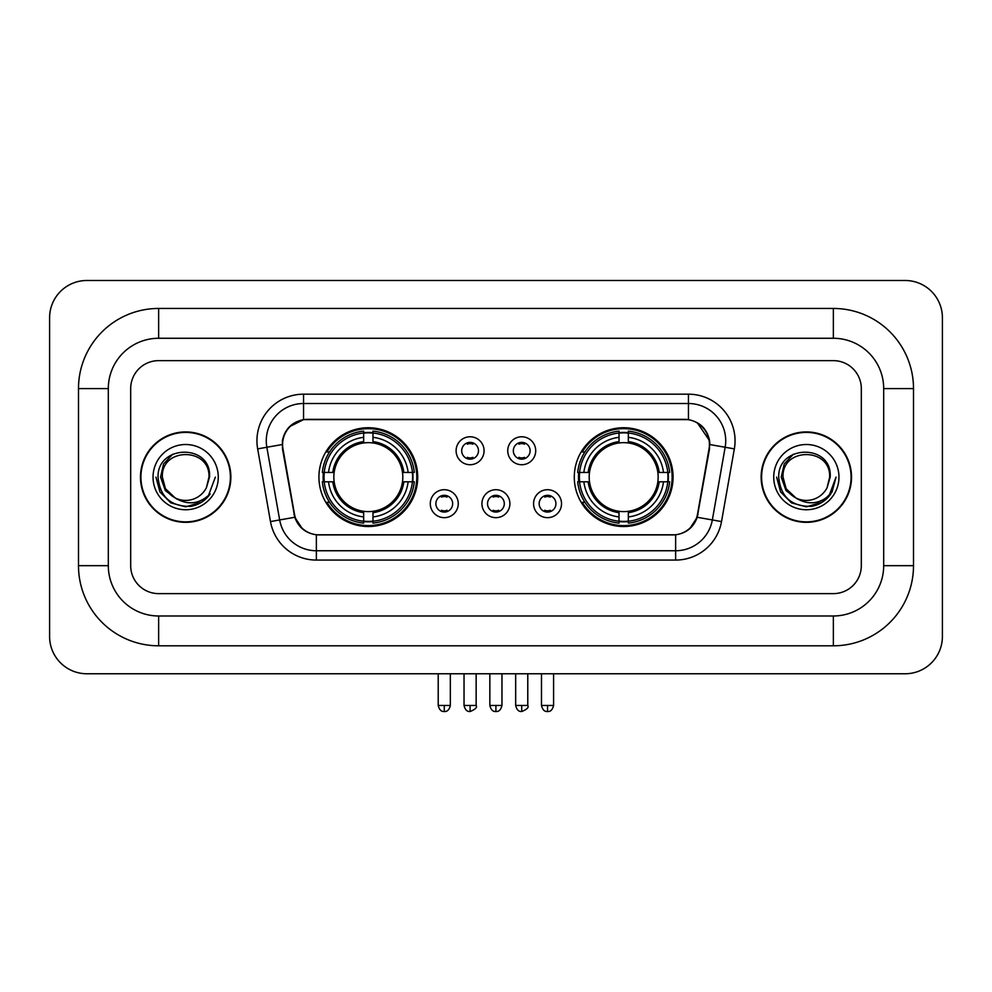 <?xml version="1.0" encoding="UTF-8"?>
<svg xmlns="http://www.w3.org/2000/svg" width="992" height="992" viewBox="0 0 992 992"><rect width="100%" height="100%" fill="white"/><g stroke="black" fill="none" stroke-linecap="round" stroke-linejoin="round"><path stroke-width="1.49" d="M574.281 477.127A49.389 49.389 0 0 0 623.67 526.516A49.389 49.389 0 0 0 673.072 477.127A49.389 49.389 0 0 0 623.67 427.738A49.389 49.389 0 0 0 574.281 477.127M318.928 477.127A49.389 49.389 0 0 0 368.33 526.516A49.389 49.389 0 0 0 417.719 477.127A49.389 49.389 0 0 0 368.33 427.738A49.389 49.389 0 0 0 318.928 477.127M458.254 503.688A13.975 13.975 0 0 1 444.28 517.663A13.975 13.975 0 0 1 430.292 503.688A13.975 13.975 0 0 1 444.28 489.713A13.975 13.975 0 0 1 458.254 503.688M435.885 503.688A8.382 8.382 0 0 0 444.28 512.07A8.382 8.382 0 0 0 452.662 503.688A8.382 8.382 0 0 0 444.28 495.306A8.382 8.382 0 0 0 435.885 503.688M509.888 503.688A13.975 13.975 0 0 1 495.901 517.663A13.975 13.975 0 0 1 481.926 503.688A13.975 13.975 0 0 1 495.901 489.713A13.975 13.975 0 0 1 509.888 503.688M487.518 503.688A8.382 8.382 0 0 0 495.901 512.07A8.382 8.382 0 0 0 504.296 503.688A8.382 8.382 0 0 0 495.901 495.306A8.382 8.382 0 0 0 487.518 503.688M561.522 503.688A13.975 13.975 0 0 1 547.534 517.663A13.975 13.975 0 0 1 533.56 503.688A13.975 13.975 0 0 1 547.534 489.713A13.975 13.975 0 0 1 561.522 503.688M539.152 503.688A8.382 8.382 0 0 0 547.534 512.07A8.382 8.382 0 0 0 555.929 503.688A8.382 8.382 0 0 0 547.534 495.306A8.382 8.382 0 0 0 539.152 503.688M484.071 450.752A13.975 13.975 0 0 1 470.096 464.727A13.975 13.975 0 0 1 456.109 450.752A13.975 13.975 0 0 1 470.096 436.778A13.975 13.975 0 0 1 484.071 450.752M461.702 450.752A8.382 8.382 0 0 0 470.096 459.147A8.382 8.382 0 0 0 478.479 450.752A8.382 8.382 0 0 0 470.096 442.37A8.382 8.382 0 0 0 461.702 450.752M535.705 450.752A13.975 13.975 0 0 1 521.718 464.727A13.975 13.975 0 0 1 507.743 450.752A13.975 13.975 0 0 1 521.718 436.778A13.975 13.975 0 0 1 535.705 450.752M513.335 450.752A8.382 8.382 0 0 0 521.718 459.147A8.382 8.382 0 0 0 530.112 450.752A8.382 8.382 0 0 0 521.718 442.37A8.382 8.382 0 0 0 513.335 450.752M282.968 448.88A25.16 25.16 0 0 1 307.743 419.343L684.257 419.343A25.16 25.16 0 0 1 709.032 448.88L697.525 514.116A25.16 25.16 0 0 1 672.75 534.911L319.25 534.911A25.16 25.16 0 0 1 294.475 514.116L282.968 448.88M323.367 481.79A45.198 45.198 0 0 1 323.367 472.465M578.72 481.79A45.198 45.198 0 0 1 578.72 472.465M140.467 477.127A45.198 45.198 0 0 0 185.665 522.325A45.198 45.198 0 0 0 230.863 477.127A45.198 45.198 0 0 0 185.665 431.929A45.198 45.198 0 0 0 140.467 477.127M761.137 477.127A45.198 45.198 0 0 0 806.335 522.325A45.198 45.198 0 0 0 851.533 477.127A45.198 45.198 0 0 0 806.335 431.929A45.198 45.198 0 0 0 761.137 477.127M282.398 440.783C284.816 429.127 291.859 422.071 303.552 419.628L688.448 419.628C700.116 422.059 707.172 429.114 709.602 440.783L709.503 448.88L697.227 517.278C693.544 527.422 686.34 533.25 675.626 534.787L316.374 534.787C305.685 533.274 298.48 527.434 294.773 517.278L282.497 448.88L282.398 440.783M289.552 426.659L303.552 419.628L303.552 403.508L688.448 403.508A37.274 37.274 0 0 1 725.152 447.256L712.343 519.944A37.274 37.274 0 0 1 675.626 550.746L316.374 550.746A37.274 37.274 0 0 1 279.657 519.944L266.848 447.256A37.274 37.274 0 0 1 303.552 403.508L303.552 394.184L688.448 394.184L688.448 419.628M282.125 444.565L266.848 447.256A37.274 37.274 0 0 1 266.278 440.783M697.302 422.728L709.602 440.783L709.875 444.565L734.34 448.88L721.519 521.569A46.599 46.599 0 0 1 675.626 560.071L316.374 560.071A46.599 46.599 0 0 1 270.481 521.569L257.66 448.88A46.599 46.599 0 0 1 303.552 394.184M318.779 534.911L316.374 534.787L316.374 560.071M675.626 560.071L675.626 534.787L673.221 534.911M721.519 521.569L697.227 517.278L689.7 528.748M302.461 528.897L294.773 517.278L270.481 521.569M697.996 514.116L697.847 514.91M294.153 514.91L294.004 514.116M861.316 388.591A27.962 27.962 0 0 0 833.367 360.642L158.633 360.642A27.962 27.962 0 0 0 130.684 388.591L130.684 565.663A27.962 27.962 0 0 0 158.633 593.625L833.367 593.625A27.962 27.962 0 0 0 861.316 565.663L861.316 388.591A27.962 27.962 0 0 0 833.367 360.642L158.633 360.642A27.962 27.962 0 0 0 130.684 388.591L130.684 565.663A27.962 27.962 0 0 0 158.633 593.625L833.367 593.625A27.962 27.962 0 0 0 861.316 565.663L861.316 388.591M230.392 477.127A44.739 44.739 0 0 0 185.665 432.4A44.739 44.739 0 0 0 140.926 477.127A44.739 44.739 0 0 0 185.665 521.866A44.739 44.739 0 0 0 230.392 477.127M215.363 477.127L208.035 496.682L203.868 500.6M176.923 499.125L165.366 490.631L160.58 477.127L163.544 463.983L172.744 454.162M174.89 497.786L165.49 488.783L162.366 477.127C160.94 447.07 210.391 447.07 208.965 477.127L206.41 487.729L209.523 477.127C211.829 443.486 157.034 444.304 158.05 477.127C159.91 496.942 170.835 506.701 190.824 506.379C198.97 504.816 205.418 500.65 210.18 493.904C199.429 504.221 187.773 505.573 175.212 497.947L165.49 488.783L162.366 477.127C160.94 447.07 210.391 447.07 208.965 477.127L206.41 487.729A23.3 23.3 0 0 1 175.212 497.947L165.49 488.783L162.366 477.127C160.94 447.07 210.391 447.07 208.965 477.127L206.41 487.729M175.212 497.947C167.065 493.458 162.775 486.514 162.366 477.127C160.94 447.07 210.391 447.07 208.965 477.127M153.041 477.127A32.612 32.612 0 0 0 185.665 509.752A32.612 32.612 0 0 0 218.277 477.127A32.612 32.612 0 0 0 185.665 444.515A32.612 32.612 0 0 0 153.041 477.127M210.18 493.904L201.835 502.039M201.636 502.175L190.824 506.379L201.698 502.126L190.824 506.379L201.698 502.126L185.665 506.838L170.81 502.857L159.935 491.982L155.955 477.127M851.074 477.127A44.739 44.739 0 0 0 806.335 432.4A44.739 44.739 0 0 0 761.608 477.127A44.739 44.739 0 0 0 806.335 521.866A44.739 44.739 0 0 0 851.074 477.127M822.318 502.175L806.335 506.838L791.48 502.857L780.617 491.982L776.637 477.127L780.617 491.982L791.48 502.857L806.335 506.838L821.19 502.857L832.065 491.982L836.045 477.127L828.704 496.682L824.538 500.6M797.593 499.125L786.036 490.631L781.25 477.127L784.226 463.983L793.426 454.162M795.882 497.947C787.735 493.458 783.457 486.514 783.035 477.127C781.609 447.07 831.06 447.07 829.634 477.127L827.08 487.729A23.3 23.3 0 0 1 795.882 497.947L786.16 488.783L783.035 477.127L786.16 488.783L795.559 497.786L786.16 488.783L783.035 477.127C781.609 447.07 831.06 447.07 829.634 477.127L827.08 487.729L830.192 477.127C832.511 443.486 777.703 444.304 778.72 477.127C780.58 496.942 791.504 506.701 811.493 506.379C819.64 504.816 826.088 500.65 830.85 493.904C820.099 504.221 808.443 505.573 795.882 497.947L795.782 497.897M829.634 477.127C831.06 447.07 781.609 447.07 783.035 477.127C781.609 447.07 831.06 447.07 829.634 477.127L827.08 487.729M773.723 477.127A32.612 32.612 0 0 0 806.335 509.752A32.612 32.612 0 0 0 838.959 477.127A32.612 32.612 0 0 0 806.335 444.515A32.612 32.612 0 0 0 773.723 477.127M830.85 493.904L822.517 502.039M836.045 477.127L832.065 491.982L821.19 502.857L806.335 506.838L791.48 502.857L780.617 491.982L776.637 477.127L780.617 491.982L791.48 502.857L806.335 506.838L821.19 502.857L832.065 491.982L836.045 477.127L832.065 491.982L821.19 502.857L806.335 506.838L791.48 502.857L780.617 491.982L776.637 477.127M830.788 493.991L822.529 502.026L830.788 493.991M822.331 502.163L811.642 506.354L822.331 502.163M372.98 521.246L372.98 523.119A46.227 46.227 0 0 0 414.309 481.79L412.436 481.79A44.355 44.355 0 0 1 372.98 521.246L372.98 516.931A40.077 40.077 0 0 0 408.121 481.79L402.492 481.79A34.484 34.484 0 0 0 372.98 442.965L372.98 433.008A44.355 44.355 0 0 1 412.436 472.465L414.309 472.465A46.227 46.227 0 0 0 372.98 431.136L372.98 433.008M324.21 481.79L322.338 481.79A46.227 46.227 0 0 0 363.667 523.119L363.667 521.246A44.355 44.355 0 0 1 324.21 481.79L328.526 481.79A40.077 40.077 0 0 0 363.667 516.931L363.667 511.289A34.484 34.484 0 0 0 402.492 481.79L403.868 481.79A35.848 35.848 0 0 1 372.98 512.666L372.98 516.931M363.667 433.008L363.667 431.136A46.227 46.227 0 0 0 322.338 472.465L324.21 472.465A44.355 44.355 0 0 1 363.667 433.008L363.667 437.323A40.077 40.077 0 0 0 328.526 472.465L334.155 472.465A34.484 34.484 0 0 0 363.667 511.289L363.667 512.666A35.848 35.848 0 0 1 332.779 481.79L328.526 481.79M324.297 481.79A44.268 44.268 0 0 1 324.297 472.465M372.98 433.107A44.268 44.268 0 0 0 363.667 433.107M412.35 472.465A44.268 44.268 0 0 1 412.35 481.79M412.436 472.465L408.121 472.465A40.077 40.077 0 0 0 372.98 437.323M408.121 481.79L412.436 481.79M363.667 516.931L363.667 521.246M402.492 472.465L408.121 472.465M372.98 511.351L372.98 512.666M363.667 511.289A34.484 34.484 0 0 1 334.155 481.79L332.779 481.79M372.98 521.147A44.268 44.268 0 0 1 363.667 521.147M328.526 472.465L324.21 472.465M363.667 442.903L363.667 437.323M372.98 442.965A34.484 34.484 0 0 0 334.155 472.465L332.779 472.465A35.848 35.848 0 0 1 363.667 441.589M372.98 442.903L372.98 441.589A35.848 35.848 0 0 1 403.868 472.465M329.542 451.968L326.914 451.968A48.459 48.459 0 0 1 416.789 477.127A48.459 48.459 0 0 1 326.914 502.287L329.542 502.287M628.333 521.246L628.333 523.119A46.227 46.227 0 0 0 669.662 481.79L667.79 481.79A44.355 44.355 0 0 1 628.333 521.246L628.333 516.931A40.077 40.077 0 0 0 663.474 481.79L657.845 481.79A34.484 34.484 0 0 0 628.333 442.965L628.333 433.008A44.355 44.355 0 0 1 667.79 472.465L669.662 472.465A46.227 46.227 0 0 0 628.333 431.136L628.333 433.008M579.564 481.79L577.691 481.79A46.227 46.227 0 0 0 619.02 523.119L619.02 521.246A44.355 44.355 0 0 1 579.564 481.79L583.879 481.79A40.077 40.077 0 0 0 619.02 516.931L619.02 511.289A34.484 34.484 0 0 0 657.845 481.79L659.221 481.79A35.848 35.848 0 0 1 628.333 512.666L628.333 516.931M619.02 433.008L619.02 431.136A46.227 46.227 0 0 0 577.691 472.465L579.564 472.465A44.355 44.355 0 0 1 619.02 433.008L619.02 437.323A40.077 40.077 0 0 0 583.879 472.465L589.508 472.465A34.484 34.484 0 0 0 619.02 511.289L619.02 512.666A35.848 35.848 0 0 1 588.132 481.79L583.879 481.79M579.65 481.79A44.268 44.268 0 0 1 579.65 472.465M628.333 433.107A44.268 44.268 0 0 0 619.02 433.107M667.703 472.465A44.268 44.268 0 0 1 667.703 481.79M667.79 472.465L663.474 472.465A40.077 40.077 0 0 0 628.333 437.323M663.474 481.79L667.79 481.79M619.02 516.931L619.02 521.246M657.845 472.465L663.474 472.465M628.333 511.351L628.333 512.666M619.02 511.289A34.484 34.484 0 0 1 589.508 481.79L588.132 481.79M628.333 521.147A44.268 44.268 0 0 1 619.02 521.147M583.879 472.465L579.564 472.465M619.02 442.903L619.02 437.323M628.333 442.965A34.484 34.484 0 0 0 589.508 472.465L588.132 472.465A35.848 35.848 0 0 1 619.02 441.589M628.333 442.903L628.333 441.589A35.848 35.848 0 0 1 659.221 472.465M584.896 451.968L582.254 451.968A48.459 48.459 0 0 1 672.142 477.127A48.459 48.459 0 0 1 582.254 502.287L584.896 502.287M467.294 458.664L467.294 457.337A7.155 7.155 0 0 0 472.886 457.337L472.886 458.664M472.886 442.841L472.886 444.18A7.155 7.155 0 0 0 467.294 444.18L467.294 442.841M518.928 458.664L518.928 457.337A7.155 7.155 0 0 0 524.52 457.337L524.52 458.664M524.52 442.841L524.52 444.18A7.155 7.155 0 0 0 518.928 444.18L518.928 442.841M441.477 511.599L441.477 510.272A7.155 7.155 0 0 0 447.07 510.272L447.07 511.599M447.07 495.777L447.07 497.104A7.155 7.155 0 0 0 441.477 497.104L441.477 495.777M493.111 511.599L493.111 510.272A7.155 7.155 0 0 0 498.703 510.272L498.703 511.599M498.703 495.777L498.703 497.104A7.155 7.155 0 0 0 493.111 497.104L493.111 495.777M544.744 511.599L544.744 510.272A7.155 7.155 0 0 0 550.337 510.272L550.337 511.599M550.337 495.777L550.337 497.104A7.155 7.155 0 0 0 544.744 497.104L544.744 495.777M833.367 308.45A80.141 80.141 0 0 1 913.508 388.591A80.141 80.141 0 0 0 833.367 308.45L158.633 308.45A80.141 80.141 0 0 0 78.492 388.591A80.141 80.141 0 0 1 158.633 308.45L158.633 338.272L833.367 338.272L158.633 338.272A50.319 50.319 0 0 0 108.314 388.591L108.314 565.663A50.319 50.319 0 0 0 158.633 615.982L833.367 615.982L158.633 615.982L158.633 645.804L833.367 645.804A80.141 80.141 0 0 0 913.508 565.663L913.508 388.591L883.686 388.591A50.319 50.319 0 0 0 833.367 338.272L833.367 308.45M913.508 565.663L883.686 565.663L883.686 388.591L883.686 565.663A50.319 50.319 0 0 1 833.367 615.982L833.367 645.804M942.4 317.762A37.274 37.274 0 0 0 905.126 280.488L86.874 280.488A37.274 37.274 0 0 0 49.6 317.762L49.6 636.492A37.274 37.274 0 0 0 86.874 673.766L905.126 673.766A37.274 37.274 0 0 0 942.4 636.492L942.4 317.762M78.492 565.663L108.314 565.663L108.314 388.591L78.492 388.591L78.492 565.663A80.141 80.141 0 0 0 158.633 645.804M688.448 394.184A46.599 46.599 0 0 1 734.34 448.88M257.66 448.88L266.848 447.256M372.98 511.289A34.484 34.484 0 0 0 402.492 481.79M363.667 521.569A44.69 44.69 0 0 0 372.98 521.569M412.759 481.79A44.69 44.69 0 0 0 412.759 472.465M372.98 432.686A44.69 44.69 0 0 0 363.667 432.686M628.333 511.289A34.484 34.484 0 0 0 657.845 481.79M619.02 521.569A44.69 44.69 0 0 0 628.333 521.569M668.112 481.79A44.69 44.69 0 0 0 668.112 472.465M628.333 432.686A44.69 44.69 0 0 0 619.02 432.686M470.096 705.448L464.033 705.448C465.087 709.776 467.108 711.797 470.096 711.512L470.096 705.448L476.148 705.448L476.148 673.766M521.718 705.448L515.666 705.448C516.72 709.776 518.742 711.797 521.718 711.512L521.718 705.448L527.781 705.448L527.781 673.766M444.28 705.448L438.216 705.448C439.282 709.776 441.291 711.797 444.28 711.512L444.28 705.448L450.331 705.448L450.331 673.766M495.901 705.448L489.85 705.448C490.904 709.776 492.925 711.797 495.901 711.512L495.901 705.448L501.964 705.448L501.964 673.766M547.534 705.448L541.483 705.448C542.537 709.776 544.558 711.797 547.534 711.512L547.534 705.448L553.598 705.448L553.598 673.766M464.033 705.448L464.033 673.766M476.148 705.448C477.375 707.395 475.354 709.404 470.096 711.512M515.666 705.448L515.666 673.766M527.781 705.448C529.009 707.395 526.988 709.404 521.718 711.512M438.216 705.448L438.216 673.766M450.331 705.448C449.277 709.776 447.256 711.797 444.28 711.512M489.85 705.448L489.85 673.766M501.964 705.448C500.91 709.776 498.889 711.797 495.901 711.512M541.483 705.448L541.483 673.766M553.598 705.448C552.532 709.776 550.523 711.797 547.534 711.512"/></g></svg>
